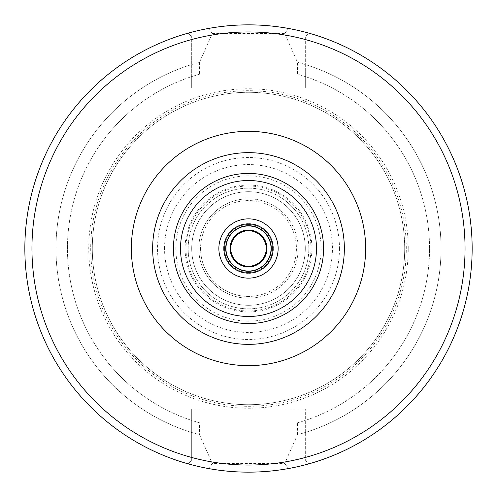 <?xml version="1.0" encoding="UTF-8"?>
<svg xmlns="http://www.w3.org/2000/svg" width="497" height="497" viewBox="0 0 497 497"><rect width="100%" height="100%" fill="white"/><g stroke="black" fill="none" stroke-linecap="round" stroke-linejoin="round"><path stroke-width="0.37" stroke-dasharray="2.48 1.86" d="M90.703 248.5A157.797 157.797 0 0 0 248.5 406.297A157.797 157.797 0 0 0 406.297 248.5A157.797 157.797 0 0 0 248.5 90.703A157.797 157.797 0 0 0 90.703 248.5M92.299 248.5A156.201 156.201 0 0 0 248.5 404.701A156.201 156.201 0 0 0 404.701 248.5A156.201 156.201 0 0 0 248.5 92.299A156.201 156.201 0 0 0 92.299 248.5A156.201 156.201 0 0 0 248.5 404.701A156.201 156.201 0 0 0 404.701 248.5A156.201 156.201 0 0 0 248.5 92.299A156.201 156.201 0 0 0 92.299 248.5A156.201 156.201 0 0 0 248.5 404.701A156.201 156.201 0 0 0 404.701 248.5M248.5 308.848A60.348 60.348 0 0 0 308.848 248.5A60.348 60.348 0 0 0 248.5 188.152A60.348 60.348 0 0 0 188.152 248.5A60.348 60.348 0 0 0 248.5 308.848A60.348 60.348 0 0 0 308.848 248.5A60.348 60.348 0 0 0 248.5 188.152A60.348 60.348 0 0 0 188.152 248.5A60.348 60.348 0 0 0 248.5 308.848M186.021 248.5A62.479 62.479 0 0 0 248.5 310.979A62.479 62.479 0 0 0 310.979 248.5A62.479 62.479 0 0 0 248.5 186.021A62.479 62.479 0 0 0 186.021 248.5A62.479 62.479 0 0 1 248.5 186.021A62.479 62.479 0 0 1 310.979 248.5A62.479 62.479 0 0 1 248.5 310.979A62.479 62.479 0 0 1 186.021 248.5M248.5 191.699A56.801 56.801 0 0 0 191.699 248.5A56.801 56.801 0 0 0 248.5 305.301A56.801 56.801 0 0 0 305.301 248.5A56.801 56.801 0 0 0 248.5 191.699A56.801 56.801 0 0 0 191.699 248.5A56.801 56.801 0 0 0 248.5 305.301A56.801 56.801 0 0 1 191.699 248.5A56.801 56.801 0 0 1 248.5 191.699A56.801 56.801 0 0 1 305.301 248.5A56.801 56.801 0 0 1 248.5 305.301A56.801 56.801 0 0 0 305.301 248.5A56.801 56.801 0 0 0 248.5 191.699M248.5 198.8A49.7 49.7 0 0 0 198.8 248.5A49.7 49.7 0 0 0 248.5 298.2A49.7 49.7 0 0 0 298.2 248.5A49.7 49.7 0 0 0 248.5 198.8A49.7 49.7 0 0 1 298.2 248.5A49.7 49.7 0 0 1 248.5 298.2A49.7 49.7 0 0 0 298.2 248.5A49.7 49.7 0 0 0 248.5 198.8A49.7 49.7 0 0 0 198.8 248.5A49.7 49.7 0 0 0 248.5 298.2A49.7 49.7 0 0 1 198.8 248.5A49.7 49.7 0 0 1 248.5 198.8M248.5 296.423A47.923 47.923 0 0 1 200.577 248.5A47.923 47.923 0 0 1 248.5 200.577A47.923 47.923 0 0 1 296.423 248.5A47.923 47.923 0 0 1 248.5 296.423M200.577 248.5A47.923 47.923 0 0 0 248.5 296.423A47.923 47.923 0 0 0 296.423 248.5A47.923 47.923 0 0 0 248.5 200.577A47.923 47.923 0 0 0 200.577 248.5M223.65 248.5A24.85 24.85 0 0 1 248.5 223.65A24.85 24.85 0 0 1 273.35 248.5A24.85 24.85 0 0 1 248.5 273.35A24.85 24.85 0 0 1 223.65 248.5A24.85 24.85 0 0 0 248.5 273.35A24.85 24.85 0 0 0 273.35 248.5A24.85 24.85 0 0 0 248.5 223.65A24.85 24.85 0 0 0 223.65 248.5M230.751 248.5A17.749 17.749 0 0 1 248.5 230.751A17.749 17.749 0 0 1 266.249 248.5A17.749 17.749 0 0 1 248.5 266.249A17.749 17.749 0 0 1 230.751 248.5M224.538 248.5A23.962 23.962 0 0 0 248.5 272.462A23.962 23.962 0 0 0 272.462 248.5A23.962 23.962 0 0 0 248.5 224.538A23.962 23.962 0 0 0 224.538 248.5A23.962 23.962 0 0 0 248.5 272.462A23.962 23.962 0 0 0 272.462 248.5A23.962 23.962 0 0 0 248.5 224.538A23.962 23.962 0 0 0 224.538 248.5M225.955 248.5A22.545 22.545 0 0 0 248.5 271.045A22.545 22.545 0 0 0 271.045 248.5A22.545 22.545 0 0 0 248.5 225.955A22.545 22.545 0 0 0 225.955 248.5M152.647 248.5A95.853 95.853 0 0 1 248.5 152.647A95.853 95.853 0 0 1 344.353 248.5A95.853 95.853 0 0 1 248.5 344.353A95.853 95.853 0 0 1 152.647 248.5A95.853 95.853 0 0 0 248.5 344.353A95.853 95.853 0 0 0 344.353 248.5A95.853 95.853 0 0 0 248.5 152.647A95.853 95.853 0 0 0 152.647 248.5M284.694 463.577L288.633 468.522A223.65 223.65 0 0 0 288.633 28.478C261.876 23.713 235.118 23.713 208.367 28.478A223.65 223.65 0 0 0 208.367 468.522L212.306 463.577L284.694 463.577L297.473 434.695A192.525 192.525 0 0 0 297.473 62.305L284.694 33.423L288.633 28.478M208.367 28.478L212.306 33.423L199.527 62.305A192.525 192.525 0 0 0 199.527 434.695L212.306 463.577M212.306 33.423L284.694 33.423M297.473 434.695L297.473 422.798L305.655 420.294L305.655 408.963L305.655 460.787L308.749 463.881A223.65 223.65 0 0 0 308.749 33.119A223.65 223.65 0 0 1 308.749 463.881L305.655 460.787L305.655 432.347A192.525 192.525 0 0 0 305.655 64.653L305.655 36.213L308.749 33.119L305.655 36.213L305.655 88.037L191.345 88.037L191.345 76.706L199.527 74.202A181.051 181.051 0 0 0 199.527 422.798L199.527 434.695M199.527 422.798L191.345 420.294L191.345 408.963L191.345 460.787L188.251 463.881L191.345 460.787L191.345 420.294A181.051 181.051 0 0 1 191.345 76.706L191.345 36.213L191.345 88.037L305.655 88.037L305.655 76.706L297.473 74.202L297.473 62.305M199.527 62.305L199.527 74.202M305.655 64.653L305.655 76.706A181.051 181.051 0 0 1 305.655 420.294L305.655 432.347M297.473 422.798A181.051 181.051 0 0 0 297.473 74.202M191.345 408.963L305.655 408.963L191.345 408.963M288.633 468.522C261.876 473.293 235.124 473.293 208.367 468.522M188.251 463.881A223.65 223.65 0 0 1 188.251 33.119L191.345 36.213L188.251 33.119A223.65 223.65 0 0 0 188.251 463.881M191.345 64.653A192.525 192.525 0 0 0 191.345 432.347M339.47 248.5A90.97 90.97 0 0 1 248.5 339.47A90.97 90.97 0 0 1 157.53 248.5A90.97 90.97 0 0 1 248.5 157.53A90.97 90.97 0 0 1 339.47 248.5M164.557 248.5A83.943 83.943 0 0 1 248.5 164.557A83.943 83.943 0 0 1 332.443 248.5A83.943 83.943 0 0 1 248.5 332.443A83.943 83.943 0 0 1 164.557 248.5M248.5 175.851A72.649 72.649 0 0 0 175.851 248.5A72.649 72.649 0 0 0 248.5 321.149A72.649 72.649 0 0 0 321.149 248.5A72.649 72.649 0 0 0 248.5 175.851M248.5 185.077A63.423 63.423 0 0 0 185.077 248.5A63.423 63.423 0 0 0 248.5 311.923A63.423 63.423 0 0 0 311.923 248.5A63.423 63.423 0 0 0 248.5 185.077M408.248 248.5A159.748 159.748 0 0 0 248.5 88.752A159.748 159.748 0 0 0 88.752 248.5A159.748 159.748 0 0 0 248.5 408.248A159.748 159.748 0 0 0 408.248 248.5"/><path stroke-width="0.75" d="M230.751 248.5A17.749 17.749 0 0 0 248.5 266.249A17.749 17.749 0 0 0 266.249 248.5A17.749 17.749 0 0 0 248.5 230.751A17.749 17.749 0 0 0 230.751 248.5M230.043 248.5A18.457 18.457 0 0 1 248.5 230.043A18.457 18.457 0 0 1 266.957 248.5A18.457 18.457 0 0 1 248.5 266.957A18.457 18.457 0 0 1 230.043 248.5M225.955 248.5A22.545 22.545 0 0 1 248.5 225.955A22.545 22.545 0 0 1 271.045 248.5A22.545 22.545 0 0 1 248.5 271.045A22.545 22.545 0 0 1 225.955 248.5A22.545 22.545 0 0 0 248.5 271.045A22.545 22.545 0 0 0 271.045 248.5A22.545 22.545 0 0 0 248.5 225.955A22.545 22.545 0 0 0 225.955 248.5M225.713 248.5A22.787 22.787 0 0 1 248.5 225.713A22.787 22.787 0 0 1 271.287 248.5A22.787 22.787 0 0 1 248.5 271.287A22.787 22.787 0 0 1 225.713 248.5M223.88 248.5A24.62 24.62 0 0 0 248.5 273.12A24.62 24.62 0 0 0 273.12 248.5A24.62 24.62 0 0 0 248.5 223.88A24.62 24.62 0 0 0 223.88 248.5M152.647 248.5A95.853 95.853 0 0 1 248.5 152.647A95.853 95.853 0 0 1 344.353 248.5A95.853 95.853 0 0 1 248.5 344.353A95.853 95.853 0 0 1 152.647 248.5M24.85 248.5A223.65 223.65 0 0 1 248.5 24.85A223.65 223.65 0 0 1 472.15 248.5A223.65 223.65 0 0 1 248.5 472.15A223.65 223.65 0 0 1 24.85 248.5A223.65 223.65 0 0 0 248.5 472.15A223.65 223.65 0 0 0 472.15 248.5M218.86 248.5A29.64 29.64 0 0 1 248.5 218.86A29.64 29.64 0 0 1 278.14 248.5A29.64 29.64 0 0 1 248.5 278.14A29.64 29.64 0 0 1 218.86 248.5M180.51 248.5A67.99 67.99 0 0 0 248.5 316.49A67.99 67.99 0 0 0 316.49 248.5A67.99 67.99 0 0 0 248.5 180.51A67.99 67.99 0 0 0 180.51 248.5M173.434 248.5A75.066 75.066 0 0 0 248.5 323.566A75.066 75.066 0 0 0 323.566 248.5A75.066 75.066 0 0 0 248.5 173.434A75.066 75.066 0 0 0 173.434 248.5M365.649 248.5A117.149 117.149 0 0 0 248.5 131.351A117.149 117.149 0 0 0 131.351 248.5A117.149 117.149 0 0 0 248.5 365.649A117.149 117.149 0 0 0 365.649 248.5M31.951 248.5A216.549 216.549 0 0 1 248.5 31.951A216.549 216.549 0 0 1 465.049 248.5A216.549 216.549 0 0 1 248.5 465.049A216.549 216.549 0 0 1 31.951 248.5"/></g></svg>

